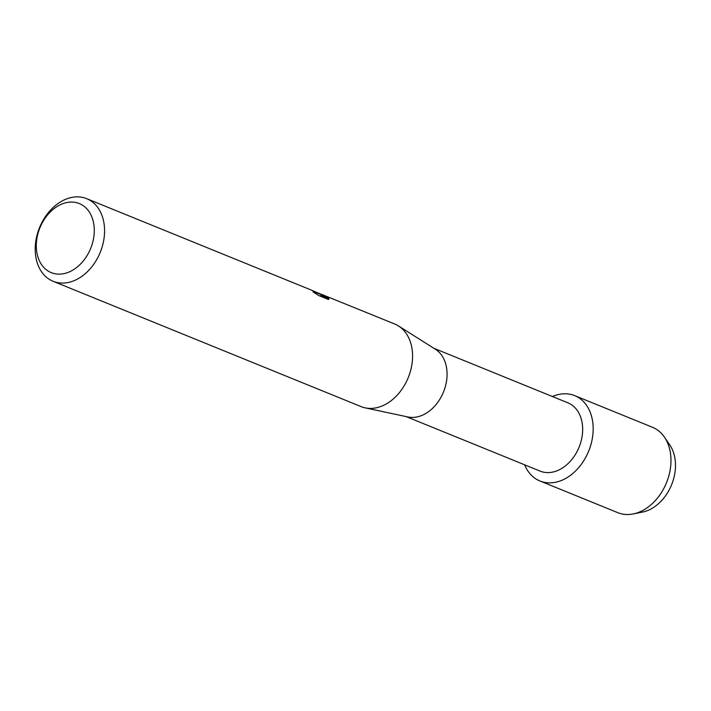 <?xml version="1.0" encoding="UTF-8"?>
<svg xmlns="http://www.w3.org/2000/svg" width="711" height="711" viewBox="0 0 711 711"><rect width="100%" height="100%" fill="white"/><g stroke="black" fill="none" stroke-linecap="round" stroke-linejoin="round"><path stroke-width="1.07" d="M666.962 441.513A40.269 29.595 112.1 0 1 671.575 484.804A40.269 29.595 112.1 0 1 638.051 512.578M433.932 348.31L567.876 402.817A36.865 27.089 112.1 0 1 569.084 403.35A36.865 27.089 112.1 0 1 578.736 448.001A36.865 27.089 112.1 0 1 540.093 471.1L406.141 416.593M576.203 396.311A46.082 33.861 112.1 0 1 587.81 453.147A46.082 33.861 112.1 0 1 538.449 480.325A46.082 33.861 112.1 0 1 524.62 464.798A46.082 33.861 112.1 0 0 538.449 480.325A46.082 33.861 112.1 0 0 539.96 480.992A46.082 33.861 112.1 0 0 588.264 452.116A46.082 33.861 112.1 0 0 576.203 396.311A46.082 33.861 112.1 0 0 552.403 396.516A46.082 33.861 112.1 0 1 574.692 395.636A46.082 33.861 112.1 0 1 576.203 396.311M321.479 294.31L394.685 323.994A44.589 32.768 112.1 0 1 396.151 324.651A44.589 32.768 112.1 0 1 398.48 325.949L435.434 349.261A36.865 27.089 112.1 0 1 443.495 391.992A36.865 27.089 112.1 0 1 407.883 416.966L365.161 407.856A44.589 32.768 112.1 0 1 361.072 406.603L53.085 281.28A44.589 32.768 112.1 0 1 51.619 280.623A44.589 32.768 112.1 0 1 39.958 226.622A44.589 32.768 112.1 0 1 86.689 198.671A44.589 32.768 112.1 0 1 88.155 199.329A44.589 32.768 112.1 0 1 99.824 253.329A44.589 32.768 112.1 0 1 53.085 281.28M398.48 325.949A44.589 32.768 112.1 0 1 408.23 377.648A44.589 32.768 112.1 0 1 365.161 407.856M316.848 292.381L319.719 294.141L316.848 292.381M323.887 295.189L326.936 296.7L320.714 295.109L328.775 298.389L328.5 299.5L318.555 295.456L312.929 291.786L316.848 293.163L312.129 290.408L86.689 198.671M80.565 204.128A37.274 27.391 112.1 0 1 89.95 250.103A37.274 27.391 112.1 0 1 50.019 272.082A37.274 27.391 112.1 0 1 40.634 226.107A37.274 27.391 112.1 0 1 80.565 204.128M314.706 291.554L319.719 294.141M326.58 296.594L318.288 293.012M328.864 299.198L328.74 298.469L320.714 295.109M316.822 293.199L313.729 292.292M313.613 291.039L315.071 291.599M574.692 395.636L652.494 427.293A46.082 33.861 112.1 0 1 654.004 427.969A46.082 33.861 112.1 0 1 664.474 437.185A46.082 33.861 112.1 0 1 666.491 482.733A46.082 33.861 112.1 0 1 633.243 513.937A46.082 33.861 112.1 0 1 617.761 512.649L539.96 480.992M664.474 437.185L669.806 444.988A40.269 29.595 112.1 0 1 671.575 484.804A40.269 29.595 112.1 0 1 642.513 512.071L633.243 513.937"/></g></svg>
